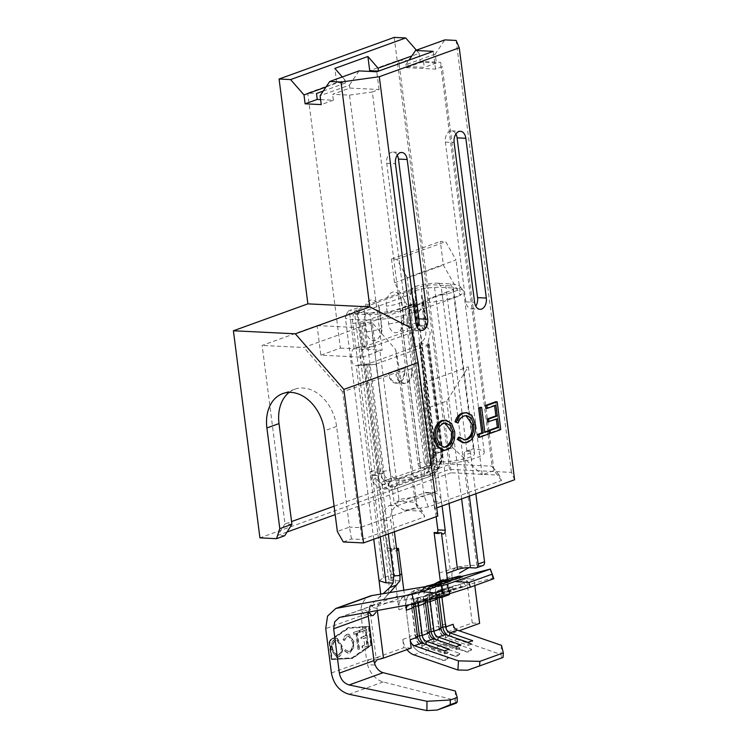 <?xml version="1.0" encoding="UTF-8"?>
<svg xmlns="http://www.w3.org/2000/svg" width="748" height="748" viewBox="0 0 748 748"><rect width="100%" height="100%" fill="white"/><g stroke="black" fill="none" stroke-linecap="round" stroke-linejoin="round"><path stroke-width="0.56" stroke-dasharray="3.74 2.81" d="M440.441 584.095L442.835 593.501L374.486 604.945L373.346 605.254L368.381 611.836L364.734 609.9L368.381 611.836A12.174 8.892 -109.9 0 0 368.325 612.163M368.54 612.303L367.053 614.267L364.444 615.267L360.835 609.704L361.097 607.956A21.916 16.007 70.1 0 1 370.036 596.081M458.038 654.874C459.73 654.491 460.235 653.976 459.571 653.331A6.62 3.899 -71 0 1 456.542 656.108A6.62 3.899 -71 0 1 454.756 656.164A6.62 3.899 -71 0 1 453.709 655.454L458.038 654.874M413.878 654.846L420.722 652.378A6.62 3.899 109 0 0 421.769 653.088A6.62 3.899 109 0 0 426.584 650.255L432.447 648.133A6.62 3.899 109 0 0 433.494 648.843L454.756 656.164L457.262 656.108L459.992 653.948L459.571 653.331L438.319 646.02A15.83 11.566 70.1 0 1 427.22 630.611L423.433 601.027A15.83 11.566 70.1 0 1 430.025 586.722A15.83 11.566 70.1 0 1 430.689 586.516L450.754 581.112M446.313 659.119C447.996 658.726 448.51 658.212 447.846 657.576A6.62 3.899 -71 0 1 444.808 660.344A6.62 3.899 -71 0 1 443.022 660.409A6.62 3.899 -71 0 1 441.984 659.689L446.313 659.119M441.984 659.689L420.722 652.378A15.83 11.566 70.1 0 1 409.633 636.969A6.62 1.318 172.7 0 1 409.624 636.922C410.998 644.935 415.046 650.321 421.769 653.088L443.022 660.409L445.537 660.353L448.258 658.184L447.846 657.576L426.584 650.255A15.83 11.566 70.1 0 1 415.495 634.846L411.709 605.263A15.83 11.566 70.1 0 1 418.3 590.967A15.83 11.566 70.1 0 1 418.964 590.752L439.02 585.357L437.29 584.627M435.373 584.684A6.62 4.516 -105.1 0 1 438.609 585.441L432.737 587.563A6.62 4.516 -105.1 0 1 434.448 585.104M469.763 650.638C471.455 650.255 471.969 649.741 471.305 649.096A6.62 3.899 -71 0 1 468.267 651.863A6.62 3.899 -71 0 1 466.481 651.929A6.62 3.899 -71 0 1 465.443 651.218L469.763 650.638M453.709 655.454L432.447 648.133A15.83 11.566 70.1 0 1 421.358 632.724A6.62 1.318 172.7 0 1 421.348 632.686C422.732 640.699 426.771 646.085 433.494 648.843A6.62 3.899 109 0 0 438.319 646.02L444.181 643.897A6.62 3.899 109 0 0 445.219 644.608L466.481 651.929L468.996 651.873L471.717 649.703L471.305 649.096L450.044 641.775A15.83 11.566 70.1 0 1 438.954 626.366L435.168 596.782A15.83 11.566 70.1 0 1 441.75 582.486A15.83 11.566 70.1 0 1 442.423 582.281L462.479 576.876M438.478 283.23A16.063 3.198 -7.3 0 0 416.019 286.362L411.372 288.906L360.218 307.391L351.317 309.747A16.063 3.198 -7.3 0 0 347.596 312A16.063 3.198 -7.3 0 0 353.467 314.085L365.501 314.571A30.088 6.003 -7.3 0 0 395.131 311.841A30.088 6.003 -7.3 0 0 413.766 304.801L413.335 305.567C410.923 308.232 409.034 312.365 407.66 317.975A30.434 22.234 70.1 0 0 407.314 329.419L424.219 461.366L417.964 463.629L401.059 331.682L401.405 320.219L407.417 306.446L401.928 308.344A23.16 4.619 172.7 0 1 369.811 312.954L357.778 312.468A9.135 1.823 172.7 0 1 357.6 312.468A9.135 1.823 172.7 0 1 354.402 311.505A9.135 1.823 172.7 0 1 356.553 310.009L421.264 286.624A9.135 1.823 172.7 0 1 434.214 284.848L445.714 285.521A23.16 4.619 172.7 0 1 453.363 287.933A23.16 4.619 172.7 0 1 447.706 291.804L439.422 295.525A30.088 6.003 -7.3 0 0 459.936 286.372A30.088 6.003 -7.3 0 0 450.305 283.922L438.796 283.249A16.063 3.198 -7.3 0 0 438.478 283.23M401.928 308.344L413.766 304.801L413.335 305.567A32.903 6.564 172.7 0 1 417.132 307.372A32.903 6.564 172.7 0 1 417.459 308.111A32.903 6.564 172.7 0 1 399.301 316.441A32.903 6.564 172.7 0 1 364.351 319.957L352.327 319.471A18.868 3.759 172.7 0 1 351.953 319.461A18.868 3.759 172.7 0 1 345.352 317.479A18.868 3.759 172.7 0 1 345.426 317.021A18.868 3.759 172.7 0 1 349.793 314.375L359.077 313.253L411.063 294.17C411.12 293.048 412.27 291.991 414.504 290.991A18.868 3.759 172.7 0 1 440.89 287.316A18.868 3.759 172.7 0 1 441.264 287.335L452.764 288.008A32.903 6.564 172.7 0 1 463.302 290.692A32.903 6.564 172.7 0 1 463.629 291.421A32.903 6.564 172.7 0 1 419.918 303.183L429.287 298.536L439.422 295.525M420.03 342.921A8.303 1.655 -7.3 0 0 419.142 343.837A8.303 1.655 -7.3 0 0 420.152 344.473A3.048 0.608 172.7 0 1 420.526 344.706A3.048 0.608 172.7 0 1 419.806 345.202L368.727 363.668A3.048 0.608 172.7 0 1 365.417 364.248A8.303 1.655 -7.3 0 0 357.796 365.417L375.019 364.37L366.969 364.874L363.528 364.407L360.863 358.208L361.714 350.27L364.884 348.633L372.747 346.623A8.303 1.655 -7.3 0 0 373.822 346.277L424.901 327.811A8.303 1.655 -7.3 0 0 425.771 327.456C427.239 327.044 427.295 326.754 425.939 326.567L426.416 326.885C428.398 328.11 429.661 330.195 430.203 333.15L428.024 342.808L429.072 343.734L428.043 345.211L420.03 342.921L421.077 342.322C424.368 340.162 425.986 336.694 425.911 331.925L420.619 325.053L418.843 324.866L414.504 290.991L416.019 286.362M379.077 580.719L383.528 577.68L394.374 573.763L391.082 548.069L396.515 548.331M418.843 324.866L417.758 325.174A8.303 1.655 -7.3 0 0 416.86 326.081A8.303 1.655 -7.3 0 0 417.88 326.717A3.048 0.608 172.7 0 1 418.254 326.951A3.048 0.608 172.7 0 1 417.534 327.456L366.455 345.913A3.048 0.608 172.7 0 1 363.145 346.502A8.303 1.655 -7.3 0 0 355.515 347.67L354.131 348.25C351.654 350.457 350.821 353.963 351.625 358.769C352.028 363.416 353.608 365.725 356.375 365.707L357.796 365.417M372.756 364.715L356.198 365.716L369.961 471.773A8.303 1.655 172.7 0 1 378.984 470.165A3.048 0.608 -7.3 0 0 382.293 469.576A12.174 7.948 92.8 0 0 383.107 472.998L380.283 475.13A15.016 9.808 -87.2 0 1 379.732 473.615L383.107 472.998C385.07 477.757 387.913 479.618 391.634 478.589L391.064 481.048C386.538 482.675 382.948 480.702 380.283 475.13M383.528 577.68L369.961 471.773A22.777 14.876 -87.2 0 0 370.606 475.251L379.732 473.615A15.016 9.808 -87.2 0 1 378.984 470.165L365.417 364.248M399.899 574.791L390.895 578.045L388.736 579.522L391.933 580.504L399.946 580.822M356.983 633.135L359.236 632.322L359.003 630.499L353.439 632.509L353.673 634.332L355.926 633.519L357.974 649.442L359.021 649.068L356.983 633.135L359.236 632.322M342.107 645.973L336.834 638.296L335.553 638.502C332.14 640.494 330.709 644.262 331.271 649.806L336.469 657.408L337.862 657.193C341.228 655.192 342.64 651.452 342.107 645.973L337.292 638.315L335.553 638.502M347.007 634.36C345.099 635.108 343.771 636.875 343.033 639.68L343.977 640.456L347.231 636.183L348.344 636.006L352.626 642.111C353.075 646.618 351.897 649.657 349.092 651.228L347.97 651.405L345.146 649.554L344.473 650.91L347.942 653.266L349.381 653.032L353.187 648.404L353.664 641.606L348.503 634.117L347.465 634.388C345.557 635.127 344.23 636.903 343.491 639.699L343.033 639.68M363.547 636.473L360.845 637.455L361.078 639.278L365.884 637.539L366.763 644.365L361.948 646.104L362.182 647.927L368.044 645.805L365.772 628.058L359.91 630.171L360.143 631.995L364.949 630.255L365.65 635.716L363.547 636.473L362.845 631.013M364.659 645.122L363.78 638.296M365.118 648.722L351.962 657.81L331.654 658.96L329.382 641.204L348.175 628.226L368.484 627.076L370.756 644.823L365.118 648.722L364.893 646.945M362.612 629.199L362.387 627.422M370.531 605.328L378.918 604.412L377.086 606.563L376.955 608.367L369.568 607.058L369.54 606.263L383.144 593.697M455.326 691.012L455.326 700.296L383.163 681.961A21.916 16.007 70.1 0 1 367.52 664.682L374.524 665.028L373.963 660.624M376.908 659.848L369.54 659.484L366.595 660.26L365.192 649.32L352.037 658.408L331.327 659.586L328.933 640.858L348.091 627.619L362.312 626.815L360.835 609.704L364.734 609.9M369.54 659.484C367.726 660.25 367.053 661.98 367.52 664.682M442.835 593.501L444.106 595.184L409.156 604.636L416.599 601.944L437.533 596.287L436.907 592.958L440.824 591.537L442.199 594.595L437.533 596.287M455.326 700.296L456.168 703.185M331.411 672.976L366.595 660.26L376.094 657.754L383.462 658.118M362.312 626.815L368.811 626.45L371.204 645.169L365.192 649.32M369.568 607.058L368.642 612.107M369.549 606.703L376.094 657.754L403.855 647.721L402.789 639.437A15.83 11.566 -109.9 0 0 405.734 647.815A15.83 11.566 -109.9 0 0 406.977 649.619M377.357 610.518L376.983 607.582M441.348 585.852L406.258 595.343A15.83 11.566 -109.9 0 0 405.594 595.558A15.83 11.566 -109.9 0 0 404.546 596.016A15.83 11.566 -109.9 0 0 399.002 609.854L397.253 596.25L369.54 606.263M377.086 606.563L404.621 596.605L403.808 590.237M404.621 596.605L405.743 605.347M408.66 604.814A6.087 4.451 70.1 0 1 408.904 604.721A6.087 4.451 70.1 0 1 409.156 604.636M390.895 578.045L377.777 475.681L370.606 475.251A22.777 14.876 -87.2 0 0 372.635 480.842C377.142 488.715 382.761 490.978 389.493 487.64L424.939 474.83A22.777 14.876 92.8 0 0 434.925 451.998L434.663 448.379A22.777 14.876 -87.2 0 1 434.925 451.998L442.292 452.362A22.777 14.876 -87.2 0 1 430.231 476.177L394.794 488.986A22.777 14.876 -87.2 0 1 377.964 475.616L377.329 472.128L369.961 471.773M439.272 573.015L457.617 567.087C464.059 565.909 469.426 565.329 473.727 565.357L481.927 565.722L475.476 567.975M434.092 532.52L434.775 533.184A3.048 1.992 92.8 0 0 435.738 533.633A3.048 1.992 92.8 0 0 437.271 532.679M436.149 516.7L434.242 501.777A12.174 7.948 92.8 0 0 427.014 492.446A12.174 7.948 92.8 0 0 424.911 492.773L389.717 505.489A12.174 7.948 92.8 0 0 383.415 520.15L387.015 548.256A3.048 1.992 92.8 0 0 388.82 550.584A3.048 1.992 92.8 0 0 390.624 549.135L391.082 548.069M394.392 531.791L388.09 482.628L382.032 484.9A4.264 3.188 69.5 0 1 383.836 481.039A4.264 3.188 69.5 0 1 384.799 480.889L384.977 480.899A32.903 6.564 -7.3 0 0 419.918 477.383A32.903 6.564 -7.3 0 0 438.076 469.052A32.903 6.564 -7.3 0 0 427.94 465.677L426.519 465.181A4.264 3.114 70.1 0 1 424.219 461.366M417.964 463.629A4.264 3.114 -109.9 0 0 420.264 467.444L421.676 467.939A23.16 4.619 172.7 0 1 428.417 470.286A23.16 4.619 172.7 0 1 415.626 476.149A23.16 4.619 172.7 0 1 391.036 478.627L390.858 478.617A4.264 3.188 -110.5 0 0 389.895 478.776A4.264 3.188 -110.5 0 0 388.09 482.628M388.324 533.988L382.032 484.9M442.096 505.957L441.61 502.142A12.174 7.948 92.8 0 0 434.382 492.801A12.174 7.948 92.8 0 0 432.269 493.128L397.085 505.844A12.174 7.948 92.8 0 0 390.783 520.505L394.383 548.611A3.048 1.992 92.8 0 0 396.188 550.949A3.048 1.992 92.8 0 0 396.833 550.818M449.034 503.441L442.292 452.362A22.777 14.876 -87.2 0 0 442.031 448.744L434.663 448.379A8.303 1.655 -7.3 0 0 432.709 449.744A8.303 1.655 -7.3 0 0 433.718 450.38A15.016 9.808 -87.2 0 1 433.887 454.036L432.914 453.363L419.142 343.837M461.684 576.446L449.258 579.803A15.83 11.566 -109.9 0 0 448.594 580.018A15.83 11.566 -109.9 0 0 447.556 580.476A15.83 11.566 -109.9 0 0 442.003 594.314L440.329 581.205M465.443 651.218L444.181 643.897A15.83 11.566 70.1 0 1 433.092 628.488L429.296 598.905A15.83 11.566 70.1 0 1 435.888 584.609A15.83 11.566 70.1 0 1 436.561 584.394L450.081 580.738M402.789 639.437L409.633 636.969L405.837 607.385A6.62 1.318 172.7 0 1 405.837 607.339L409.624 636.922A6.62 1.318 172.7 0 1 411.185 635.837A6.62 1.318 172.7 0 1 415.495 634.846L421.358 632.724L417.571 603.14A15.83 11.566 70.1 0 1 424.163 588.844A15.83 11.566 70.1 0 1 424.827 588.639L440.637 584.356M399.002 609.854L405.837 607.385A15.83 11.566 70.1 0 1 412.429 593.08A15.83 11.566 70.1 0 1 413.102 592.874L432.737 587.563M406.258 595.343L413.102 592.874A6.62 4.516 -105.1 0 1 415.486 590.069A6.62 4.516 -105.1 0 1 415.729 589.994C408.539 592.51 405.238 598.288 405.837 607.339A6.62 1.318 172.7 0 1 407.389 606.254A6.62 1.318 172.7 0 1 411.709 605.263L417.571 603.14L421.348 632.686A6.62 1.318 172.7 0 1 422.91 631.602A6.62 1.318 172.7 0 1 427.22 630.611L433.092 628.488A6.62 1.318 172.7 0 1 433.083 628.451A6.62 1.318 172.7 0 1 434.644 627.357A6.62 1.318 172.7 0 1 438.954 626.366L445.799 623.897L446.855 632.182L472.269 623L466.584 578.615L457.785 581.794A7.611 4.974 -87.2 0 1 456.467 582A7.611 4.974 -87.2 0 1 451.951 576.166L440.226 580.411M445.799 623.897A15.83 11.566 -109.9 0 0 448.744 632.275A15.83 11.566 -109.9 0 0 456.888 639.306L500.936 654.472L501.758 657.829L503.067 657.445M449.314 593.772A6.087 4.451 70.1 0 1 451.904 589.172A6.087 4.451 70.1 0 1 452.166 589.097L492.857 578.082L493.83 578.709M418.824 602.589A6.087 4.451 70.1 0 1 421.012 600.345A6.087 4.451 70.1 0 1 421.264 600.261L442.199 594.595M425.659 600.766A6.087 4.451 70.1 0 1 428.071 597.792A6.087 4.451 70.1 0 1 428.324 597.708L449.258 592.042L448.641 588.713L452.549 587.302L453.924 590.359L449.258 592.042M430.231 599.541A6.087 4.451 70.1 0 1 432.737 596.1A6.087 4.451 70.1 0 1 432.999 596.025L453.924 590.359M437.215 597.671A6.087 4.451 70.1 0 1 439.796 593.547A6.087 4.451 70.1 0 1 440.058 593.473L460.983 587.806L460.366 584.478L464.274 583.066L465.658 586.123L460.983 587.806M441.881 595.988A6.087 4.451 70.1 0 1 444.471 591.864A6.087 4.451 70.1 0 1 444.723 591.78L465.658 586.123M414.401 603.767A6.087 4.451 70.1 0 1 416.337 602.028A6.087 4.451 70.1 0 1 416.599 601.944L415.981 598.615L436.907 592.958M453.166 624.262L454.223 632.546L459.122 630.77M474.793 585.591L473.952 578.98L465.153 582.159A7.611 4.974 -87.2 0 1 463.835 582.365A7.611 4.974 -87.2 0 1 459.319 576.53L447.594 580.766L449.37 594.669M447.594 580.766L447.398 579.298M446.855 632.182L454.223 632.546M434.382 457.692L428.127 459.955A4.264 3.114 -109.9 0 0 430.427 463.769L431.914 464.237A32.903 6.564 -7.3 0 0 466.518 460.59A32.903 6.564 -7.3 0 0 484.246 452.362A32.903 6.564 -7.3 0 0 473.391 448.94L473.222 448.931A4.264 3.039 -109.2 0 0 472.343 449.052A4.264 3.039 -109.2 0 0 470.595 452.895L464.153 455.139A4.264 3.039 70.8 0 1 465.901 451.306A4.264 3.039 70.8 0 1 466.771 451.184L466.939 451.194A23.16 4.619 172.7 0 1 474.587 453.606A23.16 4.619 172.7 0 1 462.348 459.337A23.16 4.619 172.7 0 1 438.188 461.974L436.682 461.507A4.264 3.114 70.1 0 1 434.382 457.692L417.487 325.745L411.232 328.007A30.434 22.234 70.1 0 1 411.568 316.563C412.625 311.056 415.411 306.605 419.918 303.183M427.071 465.78L426.51 468.239A15.016 9.808 92.8 0 0 426.603 468.192A15.016 9.808 92.8 0 0 433.887 454.036L433.475 454.793A12.174 7.948 -87.2 0 1 427.071 465.78L391.634 478.589M404.21 368.175L388.567 373.822A12.174 7.948 92.8 0 0 395.795 383.163A12.174 7.948 92.8 0 0 397.908 382.836A12.174 7.948 92.8 0 0 404.21 368.175C405.463 375.533 403.817 380.442 399.292 382.901L397.123 383.228L391.83 380.349L388.567 373.822M375.019 364.37A8.303 1.655 -7.3 0 0 376.094 364.024L389.661 469.94A8.303 1.655 172.7 0 1 380.629 471.539A3.048 0.608 -7.3 0 0 377.329 472.128A22.777 14.876 -87.2 0 0 377.964 475.616L370.606 475.251M420.152 344.473L433.718 450.38A3.048 0.608 172.7 0 1 434.092 450.614L434.242 454.288C433.391 461.768 430.839 466.406 426.603 468.192C429.848 466.92 431.951 461.974 432.914 453.353L434.925 451.998M411.578 368.54L395.935 374.187L399.189 380.713L404.49 383.584L406.65 383.266C411.185 380.807 412.821 375.898 411.578 368.54A12.174 7.948 -87.2 0 1 405.276 383.2A12.174 7.948 -87.2 0 1 403.163 383.518A12.174 7.948 -87.2 0 1 395.935 374.187M376.094 364.024L427.173 345.567A8.303 1.655 -7.3 0 0 428.043 345.211M389.661 469.94A12.174 7.948 92.8 0 0 398.993 478.944L434.438 466.135A12.174 7.948 92.8 0 0 440.74 451.474A8.303 1.655 -7.3 0 0 442.704 450.118A8.303 1.655 -7.3 0 0 441.685 449.473A19.934 13.025 -87.2 0 1 432.241 473.119C438.524 469.931 441.554 461.974 441.311 449.249L427.632 342.453L441.685 449.473A3.048 0.608 172.7 0 1 441.311 449.249A3.048 0.608 172.7 0 1 442.031 448.744L428.23 341.023M450.128 569.088L435.121 451.932L442.489 452.297L442.031 448.744M428.127 459.955L411.232 328.007M424.901 327.811L421.797 303.557L370.709 322.014L358.376 324.202L356.553 310.009M415.71 300.462L413.756 301.827L414.775 302.463L414.429 303.192L363.341 321.649L366.455 345.913M354.131 348.25L351.008 323.847L363.341 321.649M421.797 303.557L423.751 302.192L422.732 301.556L421.264 286.624M422.732 301.556L426.416 326.885L423.078 300.818M417.758 325.174L425.771 327.456C427.239 327.044 427.295 326.754 425.939 326.567M414.775 302.463L417.88 326.717M475.831 493.755L470.595 452.895M482.797 565.6A4.264 3.039 70.8 0 1 481.927 565.722M447.706 291.804L436.215 295.946L423.92 303.015L417.823 314.291L417.487 325.745M469.398 496.083L464.153 455.139M412.756 288.251L411.176 293.758M417.132 307.372L414.439 303.922L407.08 306.465M351.008 323.847L349.793 314.375L351.317 309.747M357.853 313.477L358.357 307.933M424.939 474.83C423.901 471.633 424.425 469.435 426.51 468.239L391.064 481.048L388.436 483.909A18.083 11.809 -87.2 0 1 375.917 477.327L372.635 480.842M390.147 481.684C388.838 483.077 388.623 485.059 389.493 487.64M451.951 576.166C451.502 571.388 453.391 568.358 457.617 567.087L468.912 567.648M466.584 578.615L473.952 578.98M472.269 623L479.636 623.355M501.478 645.346L500.936 654.472M467.472 670.217L501.758 657.829M411.213 648.086L403.855 647.721M489.959 568.798L492.857 578.082M427.202 600.354A9.434 6.891 70.1 0 1 431.222 593.089A9.434 6.891 70.1 0 1 431.615 592.968L452.549 587.302M433.588 638.801L433.784 641.793A9.434 6.891 70.1 0 1 427.173 632.612L423.377 603.028A9.434 6.891 70.1 0 1 427.314 594.501A9.434 6.891 70.1 0 1 427.706 594.38L448.641 588.713M456.243 646.599L456.439 649.601L433.784 641.793L437.692 640.381A9.434 6.891 70.1 0 1 436.299 639.727M437.72 640.223L460.347 648.179L460.918 644.916M456.439 649.601L460.347 648.179M438.983 597.035A9.434 6.891 70.1 0 1 442.947 588.854A9.434 6.891 70.1 0 1 443.349 588.723L464.274 583.066M445.322 634.556L445.509 637.558A9.434 6.891 70.1 0 1 438.898 628.376L435.112 598.783A9.434 6.891 70.1 0 1 439.039 590.265A9.434 6.891 70.1 0 1 439.441 590.135L460.366 584.478M467.977 642.364L468.164 645.356L445.509 637.558L449.417 636.146A9.434 6.891 70.1 0 1 448.024 635.491M449.445 635.978L472.082 643.944L472.643 640.671M468.164 645.356L472.082 643.944M415.505 603.477A9.434 6.891 70.1 0 1 419.488 597.325A9.434 6.891 70.1 0 1 419.89 597.203L440.824 591.537M421.863 643.037L422.05 646.038A9.434 6.891 70.1 0 1 415.439 636.847L411.652 607.264A9.434 6.891 70.1 0 1 415.579 598.746A9.434 6.891 70.1 0 1 415.981 598.615L419.89 597.203L421.264 600.261L428.324 597.708L427.706 594.38L431.615 592.968L432.999 596.025L440.058 593.473L439.441 590.135L443.349 588.723L444.723 591.78L452.166 589.097M444.518 650.835L444.714 653.836L422.05 646.038L425.967 644.626A9.434 6.891 70.1 0 1 424.565 643.972M425.995 644.458L448.622 652.424L449.183 649.152M444.714 653.836L448.622 652.424M397.253 596.25L394.374 573.763M389.858 592.575L378.918 604.412M331.785 659.605L329.391 640.886L348.559 627.647L369.269 626.469L371.663 645.197L352.504 658.436L331.327 659.586M352.504 658.436L352.037 658.408M348.559 627.647L348.091 627.619M371.214 644.851L352.42 657.829L332.121 658.979L329.84 641.232L348.633 628.245L368.942 627.095L370.756 644.823M332.121 658.979L331.654 658.96M336.02 638.521C332.598 640.512 331.168 644.28 331.729 649.825L331.271 649.806M331.729 649.825L336.927 657.436L337.862 657.193M338.32 657.212C341.686 655.211 343.108 651.471 342.565 646.001M338.124 655.379L337.049 655.557L332.785 649.442C332.346 645.028 333.486 642.008 336.207 640.353L337.226 640.195L341.518 646.375C341.948 650.751 340.817 653.752 338.124 655.379L336.581 655.529L332.327 649.414C331.888 645.01 333.028 641.98 335.74 640.335L336.768 640.176L341.051 646.347C341.49 650.732 340.359 653.733 337.666 655.351M336.207 640.353L335.74 640.335M341.518 646.375L341.051 646.347M343.491 639.699L343.977 640.456M344.445 640.475L347.231 636.183M347.689 636.202L348.811 636.024L352.626 642.111M353.084 642.13C353.542 646.646 352.364 649.685 349.559 651.246L349.092 651.228M349.559 651.246L348.428 651.433L345.146 649.554M345.604 649.582L344.473 650.91M344.931 650.928L348.4 653.285L349.381 653.032M349.84 653.051L353.187 648.404M353.645 648.423L353.664 641.606M354.122 641.634L348.961 634.145L347.465 634.388M359.704 632.341L359.003 630.499M359.47 630.527L353.439 632.509M353.907 632.537L353.673 634.332M354.131 634.351L355.926 633.519M356.394 633.537L357.974 649.442M358.432 649.47L359.021 649.068M359.489 649.086L357.441 633.154M368.512 645.823L366.23 628.077L360.368 630.199L360.601 632.013L365.417 630.274L366.118 635.744L361.303 637.483L361.536 639.297L366.342 637.558L367.221 644.383L362.406 646.122L362.64 647.946L368.044 645.805M365.417 630.274L364.949 630.255M366.118 635.744L365.65 635.716M455.915 134.014A9.135 5.965 92.8 0 0 451.68 130.863A9.135 5.965 92.8 0 0 450.1 131.115A9.135 5.965 92.8 0 0 445.369 142.111L465.836 301.865A9.135 5.965 92.8 0 0 471.249 308.868A9.135 5.965 92.8 0 0 475.775 306.147M397.263 155.201A9.135 5.965 92.8 0 0 393.037 152.059A9.135 5.965 92.8 0 0 391.456 152.302A9.135 5.965 92.8 0 0 386.725 163.298L407.192 323.061A9.135 5.965 92.8 0 0 412.606 330.064A9.135 5.965 92.8 0 0 417.122 327.344M379.124 308.728A11.547 7.545 92.8 0 0 376.618 302.323A11.547 7.545 92.8 0 0 367.904 301.696A11.547 7.545 92.8 0 0 364.295 314.095L366.567 331.841A11.547 7.545 92.8 0 0 377.983 338.685A11.547 7.545 92.8 0 0 381.405 326.483L379.124 308.728A13.997 2.796 -7.3 0 1 379.61 309.335A13.997 13.997 0 0 0 376.618 302.323M401.218 300.743A11.547 7.545 92.8 0 0 398.712 294.338A11.547 7.545 92.8 0 0 389.998 293.712A11.547 7.545 92.8 0 0 386.379 306.11L388.651 323.856A11.547 7.545 92.8 0 0 400.068 330.7A11.547 7.545 92.8 0 0 403.49 318.498L401.218 300.743A13.997 2.796 172.7 0 1 401.704 301.351A13.997 2.796 172.7 0 1 398.404 303.651A13.997 2.796 172.7 0 1 386.379 306.11M334.104 506.19L450.389 464.171L492.128 466.219L493.998 470.614L482.198 474.877L468.36 366.782L446.752 401.096L425.247 408.866L423.396 383.032L437.243 491.127L424.079 495.887L398.964 499.384L379.891 350.466L374.87 352.28L393.944 501.197L415.196 502.245L395.627 349.475L372.298 322.753L376.094 352.345L362.602 357.217L320.864 355.169L317.077 325.586L262.146 345.436L285.007 523.937L291.57 521.571M343.267 541.954L351.476 538.99L362.06 539.504L424.733 516.859L422.33 511.174L404.369 510.286L428.38 506.938L501.534 480.506L499.262 475.148L451.007 472.783L450.389 464.171L399.086 63.702M399.086 63.664L398.647 60.233L369.708 70.686M323.248 91.069L345.426 83.056L336.675 82.626L334.852 68.423M336.675 82.626L307.746 93.079L316.488 93.509M320.864 355.169L340.415 348.101L307.746 93.079M428.38 506.938L424.079 495.887L372.336 91.939L379.04 89.517L349.812 88.086L332.608 94.304L349.484 95.127L372.336 91.939M379.891 350.466L382.153 350.148L349.484 95.127M374.87 352.28L376.094 352.345M372.298 322.753L358.816 327.633L317.077 325.586M362.602 357.217L358.816 327.633L303.884 347.483L262.146 345.436M287.026 532.043L277.807 535.372L284.717 535.718M514.596 479.749L511.473 472.371L449.548 469.342L259.93 537.868M437.804 516.101L434.644 508.64L436.757 507.883M451.007 472.783L335.188 514.633M495.802 401.723L499.365 429.539L489.005 433.279L488.696 430.913M496.326 419.263L496.261 418.721L487.546 421.872M494.596 405.715L494.522 405.173L485.807 408.324M480.263 407.342L483.451 432.307L484.769 431.83M487.462 430.857L487.827 433.709L478.168 437.197M465.368 412.578L470.455 415.234L474.054 424.303C474.625 433.531 471.951 439.544 466.013 442.339L462.947 442.825M458.477 437.225L463.9 439.852M465.911 415.608L462.629 415.953C459.983 416.954 457.991 419.291 456.654 422.966M444.555 420.067L450.24 423.471L453.279 431.512C453.933 440.619 451.381 446.687 445.63 449.707L442.732 450.174M434.644 508.64L411.531 328.176M398.647 60.233L407.389 60.663L408.146 66.581L420.273 62.196L436.383 62.991L435.243 54.108L444.864 39.887M416.384 50.172L419.132 53.323L411.839 55.96M419.132 53.323L420.273 62.196M349.812 88.086L349.428 85.122L320.107 95.725M320.602 99.596L333.365 100.223L332.608 94.304M333.365 100.223L321.247 104.598M359.04 70.901L349.428 85.122M406.304 67.666L435.542 69.097L442.246 66.675L440.385 62.28L423.508 61.448L406.304 67.666L405.921 64.711L409.034 60.111M449.548 469.342L394.215 37.4M511.473 472.371L456.14 40.439M340.415 348.101L382.153 350.148M499.262 475.148L492.128 466.219L440.385 62.28M423.508 61.448L424.266 67.367L408.146 66.581M501.534 480.506L493.998 470.614L442.246 66.675M423.396 383.032L468.36 366.782M379.04 89.517L376.768 71.771M435.542 69.097L433.27 51.35M407.127 277.62L396.805 259.341L391.485 259.079L394.514 282.744L411.681 313.122L407.127 277.62L456 259.958L445.677 241.679L440.357 241.417L443.386 265.082L460.544 295.46L456 259.958M411.681 313.122L460.544 295.46M436.383 62.991L424.266 67.367M435.243 54.108L405.921 64.711M345.426 83.056L345.043 80.101L326.025 86.974M345.043 80.101L342.294 76.951M396.805 259.341L445.677 241.679M391.485 259.079L440.357 241.417M394.514 282.744L443.386 265.082M446.752 401.096L452.727 447.697L482.198 474.877M425.247 408.866L431.222 455.467L452.727 447.697M437.243 491.127L431.222 455.467M454.662 431.587L453.279 431.512M447.014 449.772L445.63 449.707M437.01 438.104L435.635 438.038L438.178 444.63L443.639 447.22M445.182 423.05L442.171 423.349C437.356 425.659 435.177 430.549 435.635 438.038M443.555 423.415L442.171 423.349M467.397 442.405L466.013 442.339M475.429 424.378L474.054 424.303M471.829 415.299L470.455 415.234M464.003 416.028L462.629 415.953M484.835 432.372L483.451 432.307M489.211 433.775L487.827 433.709M500.749 429.604L499.365 429.539M495.905 405.238L494.522 405.173M497.644 418.786L496.261 418.721M398.964 499.384L396.721 505.9L393.944 501.197M422.33 511.174L415.196 502.245L417.197 506.966L360.059 527.62L349.466 527.097L336.572 426.407A38.045 27.798 -109.9 0 0 294.862 389.212A38.045 27.798 -109.9 0 0 289.149 392.382M395.627 349.475L399.815 371.27L417.197 506.966L424.733 516.859M399.815 371.27L342.678 391.924L362.06 539.504M291.916 524.283L285.007 523.937L277.807 535.372M342.678 391.924L303.884 347.483M351.476 538.99L349.466 527.097L337.348 531.482M404.369 510.286L396.721 505.9M447.098 580.439A6.62 4.516 -105.1 0 1 450.333 581.205M458.833 576.203A6.62 4.516 -105.1 0 1 462.058 576.96M432.793 585.375L415.729 589.994A6.62 4.516 -105.1 0 1 418.964 590.752L424.827 588.639A6.62 4.516 -105.1 0 1 426.126 586.497M425.07 586.675L418.936 593.192L417.562 603.103A6.62 1.318 172.7 0 1 417.562 603.103A6.62 1.318 172.7 0 1 419.123 602.018A6.62 1.318 172.7 0 1 423.433 601.027L429.296 598.905A6.62 1.318 172.7 0 1 429.287 598.868A6.62 1.318 172.7 0 1 430.848 597.774A6.62 1.318 172.7 0 1 435.168 596.782L442.003 594.314M439.431 581.458A6.62 4.516 -105.1 0 1 442.423 582.281L449.258 579.803M427.706 585.703A6.62 4.516 -105.1 0 1 430.689 586.516L436.561 584.394A6.62 4.516 -105.1 0 1 437.122 583.141M392.12 580.513L357.778 312.468M383.163 681.961L349.082 694.275M360.91 615.885L325.726 628.601M374.486 604.945L340.499 617.231M361.714 350.27L358.376 324.202M377.329 472.128L363.528 364.407M380.18 536.924L352.327 319.471L353.467 314.085M391.036 478.627L369.811 312.954M384.977 480.899L364.351 319.957L365.501 314.571M434.653 583.814L430.137 590.247L429.287 598.868L433.083 628.451C434.457 636.464 438.506 641.849 445.219 644.608A6.62 3.899 109 0 0 450.044 641.775L456.888 639.306M421.676 467.939L427.94 465.677M384.799 480.889L390.858 478.617M431.914 464.237L438.188 461.974M466.771 451.184L473.222 448.931M368.727 363.668L382.293 469.576M433.475 454.793A12.174 7.948 92.8 0 0 433.373 451.119L419.806 345.202M420.526 344.706L434.092 450.614A3.048 0.608 172.7 0 1 433.373 451.119M440.74 451.474L427.173 345.567M398.993 478.944A8.303 6.068 70.1 0 1 395.916 486.294A19.934 13.025 -87.2 0 1 380.629 471.539L366.969 364.874M434.663 448.379L421.077 342.322M476.887 565.432L441.264 287.335L438.796 283.249M461.628 498.888L434.214 284.848M370.709 322.014L373.822 346.277M417.534 327.456L414.429 303.192M364.884 348.633L361.686 323.622M363.145 346.502L360.04 322.238M434.438 466.135A8.303 6.068 70.1 0 1 431.362 473.484L395.916 486.294A3.048 2.225 -109.9 0 0 394.794 488.986M429.072 343.734L442.704 450.118C443.573 460.824 440.086 468.5 432.241 473.119A19.934 13.025 -87.2 0 1 431.362 473.484A3.048 2.225 -109.9 0 0 430.231 476.177M420.264 467.444L401.405 320.219M401.059 331.682L407.314 329.419M426.519 465.181L407.66 317.975M473.391 448.94L452.764 288.008L450.305 283.922M430.427 463.769L411.568 316.563M436.682 461.507L417.823 314.291M466.939 451.194L445.714 285.521M359.077 313.253L360.218 307.391M410.231 294.768L411.372 288.906M372.747 346.623L355.515 347.67M390.624 549.135L396.655 549.434M387.015 548.256L394.383 548.611M383.415 520.15L390.783 520.505M389.717 505.489L397.085 505.844M424.911 492.773L432.269 493.128M434.242 501.777L441.61 502.142M434.775 533.184L442.143 533.539M457.785 581.794L465.153 582.159M425.537 603.29L423.377 603.028L425.472 602.271M429.324 632.873L427.173 632.612L429.193 631.882M437.262 599.045L435.112 598.783L437.206 598.035M441.058 628.638L438.898 628.376L440.927 627.637M413.803 607.526L411.652 607.264L413.747 606.506M417.599 637.109L415.439 636.847L417.468 636.118M445.369 142.111L454.12 142.531M386.725 163.298L395.477 163.728M364.295 314.095A13.997 2.796 -7.3 0 0 376.309 311.636A13.997 2.796 -7.3 0 0 379.61 309.335L381.882 327.091A13.997 2.796 -7.3 0 0 381.405 326.483M366.567 331.841A13.997 2.796 -7.3 0 0 378.591 329.391A13.997 2.796 -7.3 0 0 381.882 327.091A13.997 13.997 0 0 1 377.983 338.685M403.49 318.498A13.997 2.796 172.7 0 1 403.976 319.106A13.997 2.796 172.7 0 1 400.676 321.406A13.997 2.796 172.7 0 1 388.651 323.856M407.192 323.061L415.935 323.491M465.836 301.865L474.587 302.295M336.572 426.407L324.445 430.783M371.971 615.641L364.444 615.267M373.757 539.252L345.352 317.479M373.346 605.244L339.265 617.558M388.745 579.541L354.402 311.505M418.3 590.967L424.163 588.844M405.594 595.558L412.429 593.08M441.75 582.486L448.594 580.018M430.025 586.722L435.888 584.609M408.904 604.721L416.337 602.028M421.012 600.345L428.071 597.792M432.737 596.1L439.796 593.547M444.471 591.864L451.904 589.172M420.619 325.043L425.584 326.465L421.255 295.03L423.723 302.099M426.921 326.913L423.751 302.192M418.254 326.951L415.14 302.697M416.86 326.081L413.756 301.827M428.417 470.286L407.426 306.446M438.076 469.052L417.459 308.111M484.246 452.362L463.629 291.421M474.587 453.606L453.363 287.933M413.756 301.846L412.242 296.236L415.131 302.65M347.596 312L345.426 317.021M411.839 291.458L411.138 293.74M459.936 286.372L463.302 290.692M436.215 295.946L429.287 298.536M395.795 383.163L397.123 383.228M403.163 383.518L404.49 383.584M388.82 550.584L396.188 550.949M427.014 492.446L434.382 492.801M435.738 533.633L443.106 533.988M456.467 582L463.835 582.365M427.314 594.501L431.222 593.089M439.039 590.265L442.947 588.854M415.579 598.746L419.488 597.325M385.547 597.241L388.24 593.669C388.969 591.238 389.138 586.525 388.736 579.522M378.095 598.353L381.527 594.838L380.461 596.904L380.695 594.108M336.581 655.529L337.049 655.557M348.344 636.006L348.811 636.024M383.836 481.039L389.895 478.776M465.901 451.306L472.343 449.052M400.068 330.7A13.997 13.997 0 0 0 403.976 319.106L401.704 301.351A13.997 13.997 0 0 0 398.712 294.338M412.606 330.064L421.358 330.485M393.037 152.059L401.788 152.489M451.68 130.863L460.431 131.293M471.249 308.868L480.001 309.298M442.938 447.229L444.312 447.295M444.508 422.975L445.892 423.041M465.237 415.523L466.621 415.598M463.199 439.852L464.583 439.927M294.862 389.212L282.744 393.588"/><path stroke-width="1.12" d="M368.521 612.126L371.971 615.632L373.224 615.445L376.235 612.051M450.333 581.205L444.471 583.318A6.62 4.516 -105.1 0 1 446.855 580.523A6.62 4.516 -105.1 0 1 447.098 580.439C449.174 580.336 450.389 580.56 450.754 581.112M462.058 576.96L456.196 579.083A6.62 4.516 -105.1 0 1 458.589 576.278A6.62 4.516 -105.1 0 1 458.833 576.203C460.899 576.1 462.124 576.325 462.479 576.876M383.144 593.697L389.839 587.526L393.13 583.066L385.678 582.767L379.077 580.719M368.325 612.163A12.174 8.892 -109.9 0 0 368.278 616.24L373.963 660.624A12.174 8.892 -109.9 0 0 383.163 672.676L455.326 691.012L457.215 697.51L450.324 699.997L450.268 704.663L437.234 710.03L426.893 710.6L349.082 694.275C339.499 691.376 333.608 684.28 331.411 672.976L325.726 628.601L327.549 616.109L335.787 608.461L411.998 594.389L422.078 591.696L435.962 592.996L437.215 597.671L414.495 603.748L340.499 617.231L339.265 617.558L334.693 621.812L333.673 628.75L339.358 673.125C340.583 679.408 343.856 683.354 349.176 684.962L426.986 701.287L450.324 699.997M335.787 608.461L370.036 596.081A21.916 16.007 70.1 0 1 372.093 595.548L440.441 584.095L441.011 584.852L422.078 591.696M437.72 640.223L438.253 637.109L445.322 634.556A6.087 4.451 70.1 0 1 441.058 628.638L437.262 599.045A6.087 4.451 70.1 0 1 437.215 597.671L444.106 595.184L442.91 590.481L435.962 592.996M442.91 590.481L441.011 584.852M437.234 710.03L456.168 703.185L457.215 702.148L450.268 704.663M457.215 702.148L457.215 697.51M377.357 610.518L383.462 658.118L376.908 659.848L374.542 663.308M444.106 595.184L449.847 593.631L446.949 584.338L441.348 585.852M405.743 605.347L406.37 610.218A6.087 4.451 70.1 0 1 408.66 604.814M440.329 581.205L434.092 532.52L441.46 532.885L442.143 533.539A3.048 1.992 92.8 0 0 443.106 533.988A3.048 1.992 92.8 0 0 445.21 530.248L442.096 505.957M437.271 532.679A3.048 1.992 92.8 0 0 437.842 529.883L436.149 516.7M393.13 583.066L393.682 575.801L400.002 575.567L394.392 531.791M400.002 575.567L399.946 580.822L389.858 592.575M393.682 575.801L388.324 533.988M396.833 550.818A3.048 1.992 92.8 0 0 397.992 549.5L398.45 548.424L401.741 574.118L399.899 574.791M469.398 496.083L478.103 564.02A4.264 3.039 -109.2 0 1 476.354 567.854A4.264 3.039 -109.2 0 1 475.476 567.975L468.912 567.648A9.135 1.823 -7.3 0 0 457.496 569.452L446.64 573.37L441.46 532.885M446.949 584.338L490.389 569.069L461.684 576.446M450.081 580.738L456.196 579.083M440.637 584.356L444.471 583.318M406.977 649.619A15.83 11.566 -109.9 0 0 413.878 654.846L457.926 670.012L458.468 660.886L414.42 645.73A6.087 4.451 70.1 0 1 410.156 639.802L411.213 648.086L383.462 658.118M456.102 581.467L468.921 582.542L470.37 587.189L493.83 578.709L490.389 569.069M470.37 587.189L449.847 593.631M414.42 645.73L421.863 643.037A6.087 4.451 70.1 0 1 417.599 637.109L413.803 607.526A6.087 4.451 70.1 0 1 414.401 603.767M425.995 644.458L426.528 641.354A6.087 4.451 70.1 0 1 422.265 635.426L418.478 605.843A6.087 4.451 70.1 0 1 418.824 602.589M421.863 643.037L444.518 650.835L449.183 649.152L426.528 641.354L433.588 638.801A6.087 4.451 70.1 0 1 429.324 632.873L425.537 603.29A6.087 4.451 70.1 0 1 425.659 600.766M433.588 638.801L456.243 646.599L460.918 644.916L438.253 637.109A6.087 4.451 70.1 0 1 433.99 631.19L430.203 601.598A6.087 4.451 70.1 0 1 430.231 599.541M449.445 635.978L449.987 632.873A6.087 4.451 70.1 0 1 445.724 626.946L441.928 597.362A6.087 4.451 70.1 0 1 441.881 595.988M459.122 630.77L479.636 623.355L474.793 585.591M458.468 660.886L479.879 661.363L503.339 652.882L501.478 645.346L457.43 630.181A6.087 4.451 70.1 0 1 453.166 624.262L445.724 626.946L442.807 626.964L439.02 597.371A9.434 6.891 70.1 0 1 438.983 597.035M437.206 598.035L441.928 597.362L449.37 594.669A6.087 4.451 70.1 0 1 449.314 593.772M447.398 579.298L446.64 573.37M478.103 564.02L484.545 561.767L475.831 493.755M484.545 561.767A4.264 3.039 70.8 0 1 482.797 565.6L476.354 567.854M396.515 548.331L398.45 548.424M468.912 567.648L459.45 573.071M479.879 661.363L479.608 665.926L467.472 670.217L457.926 670.012M479.608 665.926L503.067 657.445L503.339 652.882M457.43 630.181L449.987 632.873L472.643 640.671L467.977 642.364L445.322 634.556M468.921 582.542L492.38 574.062M436.299 639.727A9.434 6.891 70.1 0 1 431.082 631.2L427.295 601.616A9.434 6.891 70.1 0 1 427.202 600.354M448.024 635.491A9.434 6.891 70.1 0 1 442.807 626.964L440.927 627.637M424.565 643.972A9.434 6.891 70.1 0 1 419.348 635.435L415.561 605.852A9.434 6.891 70.1 0 1 415.505 603.477M403.808 590.237L401.741 574.118M396.945 584.889L389.839 587.526M414.495 603.748L411.998 594.389M426.893 710.6L426.986 701.287M458.842 131.536A9.135 5.965 92.8 0 0 454.12 142.531L474.587 302.295A9.135 5.965 92.8 0 0 480.001 309.298A9.135 5.965 92.8 0 0 486.312 298.05L465.845 138.296A9.135 5.965 92.8 0 0 460.431 131.293A9.135 5.965 92.8 0 0 458.842 131.536M400.199 152.732A9.135 5.965 92.8 0 0 395.477 163.728L415.935 323.491A9.135 5.965 92.8 0 0 421.358 330.485A9.135 5.965 92.8 0 0 427.669 319.246L407.202 159.492A9.135 5.965 92.8 0 0 401.788 152.489A9.135 5.965 92.8 0 0 400.199 152.732M291.57 521.571L334.104 506.19M407.398 60.7L378.46 71.116L369.708 70.686L367.894 56.483L378.077 68.162L411.839 55.96M342.294 76.951L334.852 68.423L367.894 56.483M289.149 392.382A38.045 27.798 -109.9 0 0 279.013 423.583L291.916 524.283L284.717 535.718L276.508 538.682L259.93 537.868L233.404 330.775L307.877 303.856L279.079 79.017L290.589 79.578L303.997 94.931L305.128 103.813L321.247 104.598L320.107 95.725L329.718 81.495L341.004 82.046L379.311 76.707L459.263 47.807L456.14 40.439L444.864 39.887L415.542 50.481L433.27 51.35L376.768 71.771L359.04 70.901L329.718 81.495M436.757 507.883L514.596 479.749L459.263 47.807M233.404 330.775L295.329 333.814L343.856 389.399L418.132 362.556L437.804 516.101L363.519 542.945L343.267 541.954L337.348 531.482L324.445 430.783A38.045 27.798 -109.9 0 0 282.744 393.588A38.045 27.798 -109.9 0 0 266.896 427.968L279.799 528.658L291.916 524.283M335.188 514.633L287.026 532.043M488.696 430.913L488.64 430.427L497.355 427.276L496.326 419.263M488.921 421.937L488.556 419.086L497.27 415.935L495.905 405.238L487.191 408.389L486.826 405.538L497.186 401.798L500.749 429.604L490.389 433.354L490.024 430.493L498.738 427.351L497.644 418.786L487.546 421.872L487.172 419.02L495.896 415.869L494.596 405.715M487.191 408.389L485.807 408.324L485.443 405.472L495.802 401.723L497.186 401.798M484.769 431.83L488.846 430.923L489.211 433.775L479.552 437.262L478.168 437.197L477.804 434.345L481.805 432.896L478.608 407.941L480.263 407.342L481.637 407.417L484.835 432.372L488.846 430.923M467.135 439.515C471.988 437.215 474.204 432.307 473.755 424.78L471.287 418.244L466.621 415.598L464.003 416.028C461.366 417.019 459.375 419.357 458.038 423.031L456.383 421.9C457.916 417.272 460.338 414.364 463.629 413.176L466.743 412.644L471.829 415.299L475.429 424.378C476.009 433.606 473.325 439.609 467.397 442.405L462.947 442.825L457.252 439.413L458.477 437.225L459.861 437.29L464.583 439.927L467.135 439.515L465.752 439.45C470.614 437.15 472.82 432.232 472.381 424.714L465.911 415.608M463.9 439.852L465.752 439.45M458.038 423.031L454.999 421.835C456.542 417.206 458.954 414.299 462.245 413.111L466.743 412.644M444.116 450.249L442.732 450.174L437 446.762L433.98 438.627C433.363 429.511 435.944 423.471 441.741 420.516L445.939 420.133L451.624 423.536L454.662 431.587C455.308 440.684 452.755 446.752 447.014 449.772L444.116 450.249L438.384 446.827L435.364 438.702C434.747 429.576 437.328 423.536 443.115 420.591L445.939 420.133M418.132 362.556L411.531 328.176L379.311 76.707M378.46 71.116L378.077 68.162M411.531 328.176L369.802 306.895L307.877 303.856M295.329 333.814L369.802 306.895L341.004 82.046M416.384 50.172L405.725 37.961L394.215 37.4L279.079 79.017M405.725 37.961L290.589 79.578M323.248 91.069L316.488 93.509L317.246 99.428L320.602 99.596M317.246 99.428L305.128 103.813M326.025 86.974L303.997 94.931M409.034 60.111L415.542 50.481M417.122 327.344A9.135 5.965 92.8 0 0 418.917 318.816L398.45 159.062A9.135 5.965 92.8 0 0 397.263 155.201M475.775 306.147A9.135 5.965 92.8 0 0 477.561 297.629L457.103 137.866A9.135 5.965 92.8 0 0 455.915 134.014M446.565 446.949C451.325 444.546 453.475 439.628 453.017 432.185L450.53 425.715L445.892 423.041L443.555 423.415C438.73 425.724 436.551 430.624 437.01 438.104L439.553 444.695L444.312 447.295L446.565 446.949L445.182 446.883C449.941 444.48 452.091 439.562 451.633 432.12L445.182 423.05M443.115 420.591L441.741 420.516M435.364 438.702L433.98 438.627M443.639 447.22L445.182 446.883M453.017 432.185L451.633 432.12M464.33 442.9L458.636 439.487L457.252 439.413M463.629 413.176L462.245 413.111M456.383 421.9L454.999 421.835M473.755 424.78L472.381 424.714M458.636 439.487L459.861 437.29M479.552 437.262L479.178 434.41L483.189 432.97L479.992 408.006L478.608 407.941M479.992 408.006L481.637 407.417M483.189 432.97L481.805 432.896M479.178 434.41L477.804 434.345M486.826 405.538L485.443 405.472M497.27 415.935L495.896 415.869M488.556 419.086L487.172 419.02M498.738 427.351L497.355 427.276M490.024 430.493L488.64 430.427M490.389 433.354L489.145 433.288M276.508 538.682L279.799 528.658M343.856 389.399L363.519 542.945M434.448 585.104A6.62 4.516 -105.1 0 1 435.13 584.758A6.62 4.516 -105.1 0 1 435.373 584.684L437.29 584.627M437.122 583.141A6.62 4.516 -105.1 0 1 438.945 581.598A6.62 4.516 -105.1 0 1 439.188 581.514A6.62 4.516 -105.1 0 1 439.431 581.458M426.126 586.497A6.62 4.516 -105.1 0 1 427.22 585.834A6.62 4.516 -105.1 0 1 427.454 585.759A6.62 4.516 -105.1 0 1 427.706 585.703M372.093 595.548L338.012 607.862M368.278 616.24L333.673 628.75M373.963 660.624L339.358 673.125M383.163 672.676L349.176 684.962M386.052 582.776L380.18 536.924M457.496 569.452L449.034 503.441M410.156 639.802L417.599 637.109M406.37 610.218L413.803 607.526M413.747 606.506L418.478 605.843L425.537 603.29M417.468 636.118L422.265 635.426L429.324 632.873M429.193 631.882L433.99 631.19L441.058 628.638M425.472 602.271L430.203 601.598L437.262 599.045M470.445 567.676L461.628 498.888M396.655 549.434L397.992 549.5M437.842 529.883L445.21 530.248M418.917 318.816L427.669 319.246M398.45 159.062L407.202 159.492M457.103 137.866L465.845 138.296M477.561 297.629L486.312 298.05M279.013 423.583L266.896 427.968M432.793 585.375L435.373 584.684M434.653 583.814L439.188 581.514L458.833 576.203M425.07 586.675L447.098 580.439M379.077 580.785L373.757 539.252M379.086 580.813L380.695 594.108"/></g></svg>
